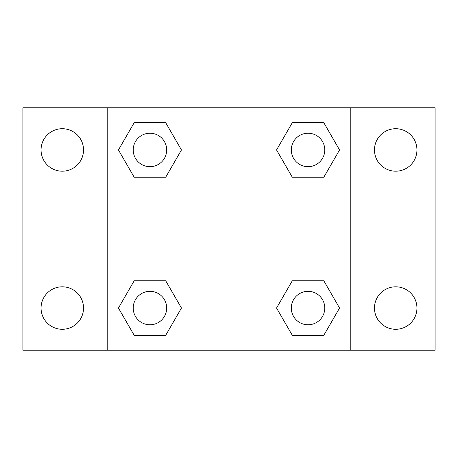 <?xml version="1.0" encoding="UTF-8"?>
<svg xmlns="http://www.w3.org/2000/svg" width="458" height="458" viewBox="0 0 458 458"><rect width="100%" height="100%" fill="white"/><g stroke="black" fill="none" stroke-linecap="round" stroke-linejoin="round"><path stroke-width="0.69" d="M22.9 107.767L435.1 107.767L435.1 350.233L22.9 350.233L22.9 107.767M395.701 128.715A21.24 21.24 0 0 1 416.94 149.955A21.24 21.24 0 0 1 395.701 171.195A21.24 21.24 0 0 1 374.461 149.955A21.24 21.24 0 0 1 395.701 128.715M395.701 286.805A21.24 21.24 0 0 1 416.94 308.045A21.24 21.24 0 0 1 395.701 329.285A21.24 21.24 0 0 1 374.461 308.045A21.24 21.24 0 0 1 395.701 286.805M62.299 286.805A21.24 21.24 0 0 1 83.539 308.045A21.24 21.24 0 0 1 62.299 329.285A21.24 21.24 0 0 1 41.06 308.045A21.24 21.24 0 0 1 62.299 286.805M62.299 128.715A21.24 21.24 0 0 1 83.539 149.955A21.24 21.24 0 0 1 62.299 171.195A21.24 21.24 0 0 1 41.06 149.955A21.24 21.24 0 0 1 62.299 128.715M134.205 280.765L165.704 280.765L181.454 308.045L165.704 335.325L134.205 335.325L118.456 308.045L134.205 280.765L165.704 280.765L134.205 280.765M292.296 122.675L323.795 122.675L339.544 149.955L323.795 177.235L292.296 177.235L276.546 149.955L292.296 122.675L323.795 122.675L292.296 122.675M107.767 350.233L107.767 107.767M350.233 107.767L350.233 350.233M134.205 122.675L165.704 122.675L181.454 149.955L165.704 177.235L134.205 177.235L118.456 149.955L134.205 122.675L165.704 122.675L134.205 122.675M292.296 280.765L323.795 280.765L339.544 308.045L323.795 335.325L292.296 335.325L276.546 308.045L292.296 280.765L323.795 280.765L292.296 280.765M323.795 335.325L292.296 335.325L323.795 335.325M324.774 308.045A16.728 16.728 0 0 0 299.681 293.555A16.728 16.728 0 0 0 299.681 322.535A16.728 16.728 0 0 0 324.774 308.045M165.704 335.325L134.205 335.325L165.704 335.325M166.683 308.045A16.728 16.728 0 0 0 141.591 293.555A16.728 16.728 0 0 0 141.591 322.535A16.728 16.728 0 0 0 166.683 308.045M323.795 177.235L292.296 177.235L323.795 177.235M324.774 149.955A16.728 16.728 0 0 0 299.681 135.465A16.728 16.728 0 0 0 299.681 164.445A16.728 16.728 0 0 0 324.774 149.955M165.704 177.235L134.205 177.235L165.704 177.235M166.683 149.955A16.728 16.728 0 0 0 141.591 135.465A16.728 16.728 0 0 0 141.591 164.445A16.728 16.728 0 0 0 166.683 149.955"/></g></svg>
